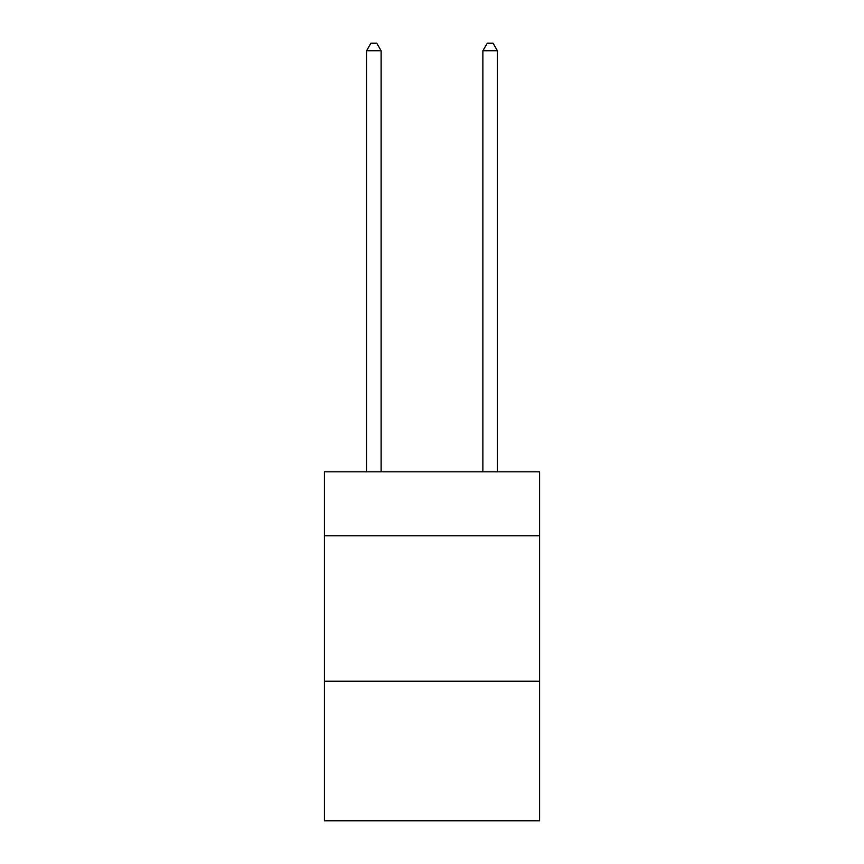 <?xml version="1.0" encoding="UTF-8"?>
<svg xmlns="http://www.w3.org/2000/svg" width="864" height="864" viewBox="0 0 864 864"><rect width="100%" height="100%" fill="white"/><g stroke="black" fill="none" stroke-linecap="round" stroke-linejoin="round"><path stroke-width="1.3" d="M539.6 535.82L539.6 471.841L324.4 471.841L324.4 535.82L539.6 535.82L539.6 820.8L324.4 820.8L324.4 535.82M539.6 681.221L324.4 681.221M381.11 471.841L381.11 50.76L366.574 50.76L366.574 471.841M366.574 50.76L370.937 43.2L376.747 43.2L381.11 50.76M497.426 471.841L497.426 50.76L482.89 50.76L482.89 471.841M482.89 50.76L487.253 43.2L493.063 43.2L497.426 50.76"/></g></svg>
